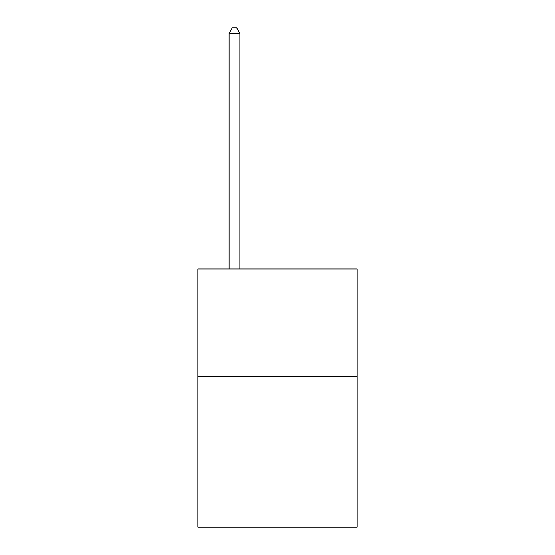 <?xml version="1.0" encoding="UTF-8"?>
<svg xmlns="http://www.w3.org/2000/svg" width="555" height="555" viewBox="0 0 555 555"><rect width="100%" height="100%" fill="white"/><g stroke="black" fill="none" stroke-linecap="round" stroke-linejoin="round"><path stroke-width="0.83" d="M357.149 376.567L357.149 527.25L197.851 527.25L197.851 268.932L357.149 268.932L357.149 376.567L197.851 376.567M239.829 268.932L239.829 33.349L229.062 33.349L229.062 268.932M229.062 33.349L232.295 27.75L236.597 27.75L239.829 33.349"/></g></svg>
